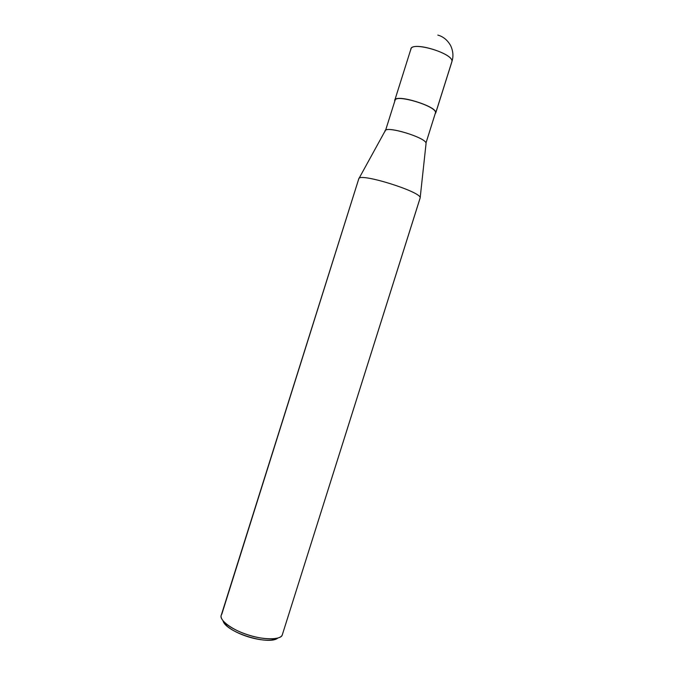 <?xml version="1.0" encoding="UTF-8"?>
<svg xmlns="http://www.w3.org/2000/svg" width="674" height="674" viewBox="0 0 674 674"><rect width="100%" height="100%" fill="white"/><g stroke="black" fill="none" stroke-linecap="round" stroke-linejoin="round"><path stroke-width="1.01" d="M394.796 100.19L394.745 100.738C393.001 93.054 437.249 106.012 435.749 112.785L451.925 61.511L435.749 112.785C437.274 106.475 395.967 93.585 394.796 100.19L410.938 48.975C412.581 40.895 453.905 53.76 451.925 61.511L451.925 61.511C453.905 53.76 412.581 40.895 410.938 48.975L410.845 49.649C409.581 40.44 453.905 53.195 451.925 61.511C453.577 56.49 453.181 51.249 450.729 45.781C447.578 40.154 443.273 36.581 437.805 35.082M451.925 61.511C453.905 53.195 409.581 40.44 410.845 49.649M385.587 130.309L395.057 100.274C396.211 93.753 436.988 106.475 435.497 112.71L435.185 113.796L435.497 112.71C436.963 106.02 393.287 93.223 394.998 100.814M435.497 112.71L425.968 143.04M420.087 198.181L282.238 635.026C281.058 639.955 263.273 640.14 247.88 634.832C233.044 630.367 218.772 620.08 221.241 615.278L358.795 178.753C359.343 172.317 421.916 191.997 420.163 197.87L426.052 143.537L420.163 197.87C421.907 191.913 358.526 172.123 358.77 178.846L385.107 130.941C385.789 125.137 427.299 138.06 426.052 143.537C427.257 137.681 383.059 124.597 385.09 131.379M358.77 178.846L221.805 614.183C220.086 616.297 221.257 619.305 225.343 623.206C236.111 632.583 259.819 640.123 274.512 638.708C278.893 638.093 281.471 636.863 282.238 635.026L420.163 197.87L282.238 635.026M277.764 638.084L271.774 640.106C258.285 641.412 236.667 634.537 226.784 625.919L223.043 620.83C225.739 632.322 269.153 645.751 277.764 638.084M225.343 623.206L226.784 625.919M274.512 638.708L271.774 640.106M451.85 61.873L435.69 113.089"/></g></svg>
